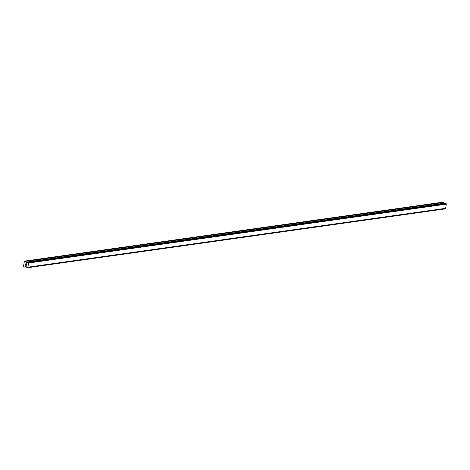<?xml version="1.0" encoding="UTF-8"?>
<svg xmlns="http://www.w3.org/2000/svg" width="470" height="470" viewBox="0 0 470 470"><rect width="100%" height="100%" fill="white"/><g stroke="black" fill="none" stroke-linecap="round" stroke-linejoin="round"><path stroke-width="0.7" d="M26.678 263.905L26.326 263.817L26.596 264.416L26.678 263.905M26.267 263.799L25.915 263.711L26.267 263.799M25.915 263.711L25.832 264.222L25.915 263.711M25.868 263.629L25.774 264.205L25.868 263.629L26.749 263.852L26.655 264.428M26.367 264.769L26.32 265.362M26.015 265.086L25.75 264.698L26.015 265.086M25.75 264.698L25.662 265.245L25.75 264.698M25.715 264.545L25.603 265.227L25.715 264.545L26.25 265.274L26.473 264.916L26.25 265.274M26.279 262.519L27.119 262.401L26.279 262.519L25.357 261.255L24.364 261.308L23.5 266.525L24.393 267.054L26.349 266.796L24.569 267.031M27.101 262.413L27.201 262.372A0.593 0.523 82 0 0 27.683 262.013L28.3 262.172A0.593 0.523 82 0 0 28.629 262.73L27.877 267.277A0.593 0.523 82 0 0 27.395 267.636L26.778 267.483A0.593 0.523 82 0 0 26.449 266.919L25.556 266.337L24.481 267.06M443.686 203.31L443.234 202.541L442.382 202.241L24.669 261.085M445.613 208.433L27.9 267.277L445.613 208.433L446.341 203.886A0.593 0.523 82 0 1 446.012 203.328L445.507 203.058M445.002 208.892L27.289 267.741L445.108 208.786A0.593 0.523 82 0 1 445.419 208.463M27.971 267.236L445.683 208.392M28.094 267.148L445.807 208.304M28.788 262.959L446.5 204.115M28.705 262.812L446.418 203.968M28.629 262.73L446.341 203.886M24.593 267.013L26.332 266.766M27.348 267.7L445.061 208.856M27.395 267.636L445.108 208.786M28.3 262.172L446.012 203.328M28.276 262.09L445.989 203.246M28.235 262.025L445.948 203.181M28.153 261.96L445.865 203.116M27.883 261.896L445.595 203.046M26.114 262.383L27.601 262.178M25.521 261.391L443.234 202.541M25.357 261.255L443.069 202.411M27.236 267.759L444.949 208.915M27.836 261.89L445.548 203.046"/></g></svg>
